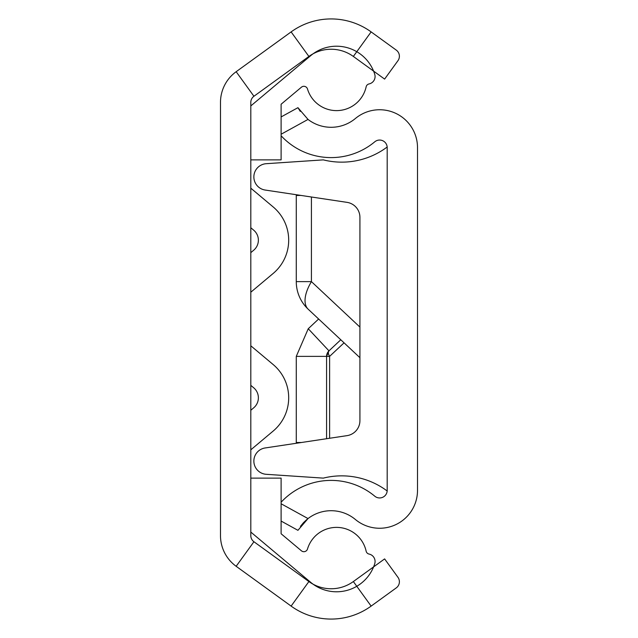 <?xml version="1.0" encoding="UTF-8"?>
<svg xmlns="http://www.w3.org/2000/svg" width="638" height="638" viewBox="0 0 638 638"><rect width="100%" height="100%" fill="white"/><g stroke="black" fill="none" stroke-linecap="round" stroke-linejoin="round"><path stroke-width="0.96" d="M371.133 31.9A68.194 68.194 0 0 0 291.119 31.9L236.156 71.711A37.889 37.889 0 0 0 220.493 102.399L220.493 535.601A37.889 37.889 0 0 0 236.156 566.289L291.119 606.1A68.194 68.194 0 0 0 371.133 606.1L396.262 587.893A7.576 7.576 0 0 0 397.952 577.31L384.618 558.904L353.348 581.553A37.889 37.889 0 0 1 308.896 581.553L253.932 541.742A7.576 7.576 0 0 1 250.806 535.601L250.806 102.399A7.576 7.576 0 0 1 253.932 96.258L308.896 56.447A37.889 37.889 0 0 1 353.348 56.447L384.618 79.096L397.952 60.69A7.576 7.576 0 0 0 396.262 50.107L371.133 31.9L353.348 56.447M250.806 252.648L253.709 250.208A13.071 13.071 0 0 0 253.709 230.182L250.806 227.742M250.806 410.258L253.709 407.818A13.071 13.071 0 0 0 253.709 387.792L250.806 385.352M273.192 273.431L250.806 292.212L273.192 273.431A43.384 43.384 0 0 0 273.192 206.959L250.806 188.17L273.192 206.959M273.192 431.041L250.806 449.83L273.192 431.041A43.384 43.384 0 0 0 273.192 364.569L250.806 345.788L273.192 364.569M253.709 407.818A13.071 13.071 0 0 0 253.709 387.792M253.709 250.208A13.071 13.071 0 0 0 253.709 230.182M281.111 159.875L250.806 159.875L250.806 105.932L310.81 55.578A40.027 40.027 0 0 1 374.729 74.255A7.576 7.576 0 0 1 369.059 83.937A3.788 3.788 0 0 0 366.14 86.832A30.313 30.313 0 0 1 307.5 89.001A3.788 3.788 0 0 0 301.439 87.183L281.111 104.233L281.111 159.875M250.806 478.125L281.111 478.125L281.111 533.767L301.439 550.817A3.788 3.788 0 0 0 307.5 548.999A30.313 30.313 0 0 1 366.14 551.168A3.788 3.788 0 0 0 369.059 554.063A7.576 7.576 0 0 1 374.729 563.745A40.027 40.027 0 0 1 310.81 582.422L250.806 532.068L250.806 478.125M301.439 87.183L281.111 104.233M369.059 83.937A3.788 3.788 0 0 0 366.14 86.832M250.806 105.932L310.81 55.578M366.14 551.168A3.788 3.788 0 0 0 369.059 554.063M301.439 550.817A3.788 3.788 0 0 0 307.5 548.999M281.111 502.234A68.194 68.194 0 0 1 374.769 496.197A7.576 7.576 0 0 0 387.194 490.375L387.194 147.625A7.576 7.576 0 0 0 374.769 141.803A68.194 68.194 0 0 1 281.111 135.766M281.111 503.765L308.018 518.574A37.889 37.889 0 0 1 355.374 519.484A37.889 37.889 0 0 0 417.507 490.375L417.507 147.625A37.889 37.889 0 0 0 355.374 118.516A37.889 37.889 0 0 1 308.018 119.426L281.111 134.235M281.111 116.937L297.938 107.678L308.018 119.426M308.018 518.574L297.938 530.322L281.111 521.063M300.442 526.366L303.489 522.682M303.656 522.506L306.934 519.436M300.267 111.387L297.938 107.678M359.92 357.703L308.242 309.263A37.889 37.889 0 0 1 296.271 281.621L296.271 195.491L300.825 195.411M308.242 309.263A37.889 18.183 -46.8 0 1 311.424 281.621L359.92 327.087M318.633 319L308.242 328.737L328.969 350.852A7.576 3.637 -133.2 0 0 329.607 356.379L344.057 342.837M308.242 328.737L296.271 356.379L296.271 442.509L301.359 442.509M340.788 339.775L328.969 350.852L326.576 356.379L326.576 438.721M296.271 442.509L300.825 442.589M296.271 356.379L326.576 356.379A7.576 7.576 0 0 1 328.969 350.852M387.17 147.011A75.778 75.778 0 0 1 323.314 159.875L266.213 163.695A13.262 13.262 0 0 0 265.121 190.036L347.016 202.358A15.152 15.152 0 0 1 359.92 217.343L359.92 420.657A15.152 15.152 0 0 1 347.016 435.642L265.121 447.964A13.262 13.262 0 0 0 266.213 474.305L323.314 478.125L266.213 474.305M387.17 490.989A75.778 75.778 0 0 0 323.314 478.125M323.314 159.875L266.213 163.695M236.156 71.711L253.932 96.258M236.156 566.289L253.932 541.742M291.119 606.1L308.896 581.553M371.133 606.1L353.348 581.553M291.119 31.9L308.896 56.447M296.271 281.621L311.424 281.621L311.424 196.998M326.576 356.379L329.607 356.379L329.607 438.266"/></g></svg>
